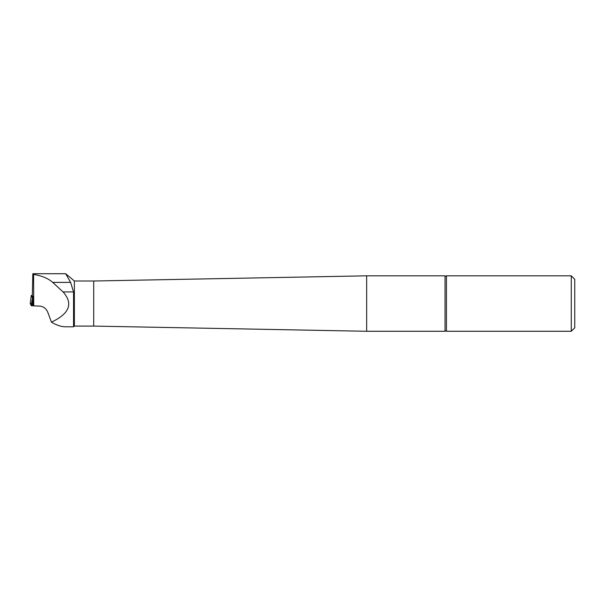 <?xml version="1.0" encoding="UTF-8"?>
<svg xmlns="http://www.w3.org/2000/svg" width="605" height="605" viewBox="0 0 605 605"><rect width="100%" height="100%" fill="white"/><g stroke="black" fill="none" stroke-linecap="round" stroke-linejoin="round"><path stroke-width="0.91" d="M32.322 295.444L31.301 295.399L32.345 297.486L33.283 297.448L33.305 304.965L33.751 305.865L33.585 273.725L32.806 273.725L32.322 295.505L33.283 297.448M32.345 297.486L32.383 305.805L31.331 305.759L30.25 303.597L30.953 298.008L30.25 303.597M31.263 303.559L30.25 303.597L31.331 305.759L33.699 305.752L32.383 305.805M31.301 295.399L30.953 298.008M33.585 273.725L65.695 273.725L70.603 282.391L73.553 291.935L73.553 326.791L65.348 326.791C61.105 326.738 56.469 325.188 51.448 322.14L47.848 312.445C46.222 308.55 43.492 306.433 39.643 306.1L33.751 305.865M446.43 331.275L446.43 275.827L571.279 275.827L571.279 331.275L446.43 331.275C446.573 330.648 446.112 330.648 445.038 331.275L445.038 275.827L366.66 275.827L366.66 331.275L445.038 331.275M571.279 275.827L574.75 279.291L574.75 327.804L571.279 331.275M93.715 281.007L74.377 281.007L74.377 326.095L93.715 326.095L93.715 281.007L366.66 275.827M51.448 322.14C69.537 313.617 73.409 303.544 63.064 291.935L52.711 282.391C48.294 278.466 41.972 275.812 33.751 274.443M31.331 305.759L32.027 300.171M70.603 282.391L52.711 282.391M63.064 291.935L73.553 291.935M93.715 326.095L366.66 331.275M446.43 275.827C445.356 276.447 444.894 276.447 445.038 275.827M74.377 281.007L65.703 273.732M74.377 326.095L73.553 326.791"/></g></svg>
